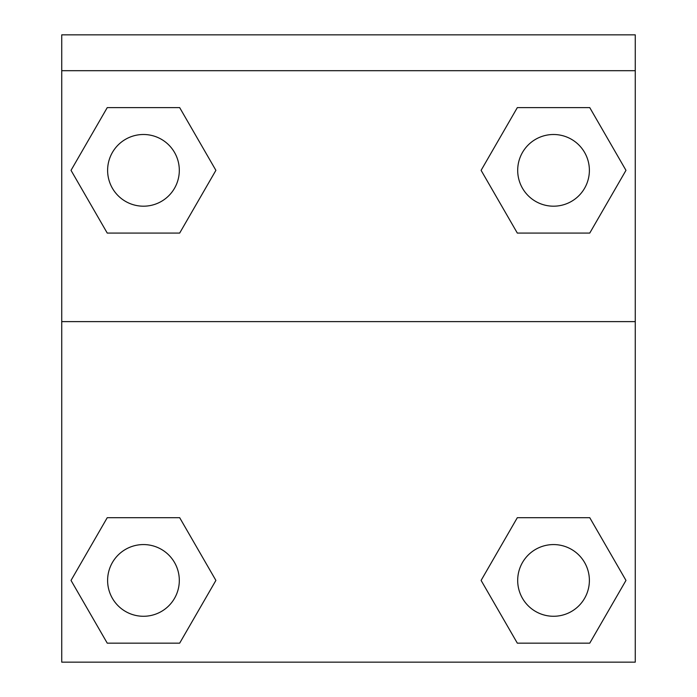 <?xml version="1.0" encoding="UTF-8"?>
<svg xmlns="http://www.w3.org/2000/svg" width="697" height="697" viewBox="0 0 697 697"><rect width="100%" height="100%" fill="white"/><g stroke="black" fill="none" stroke-linecap="round" stroke-linejoin="round"><path stroke-width="1.05" d="M483.178 576.828L517.322 517.688L544.627 517.688L517.322 517.688L481.104 580.418L517.322 517.688L589.758 517.688L517.322 517.688L589.758 517.688L625.976 580.418L589.758 643.148L625.976 580.418M107.242 517.688L179.678 517.688L107.242 517.688L71.024 580.418L107.242 517.688L179.678 517.688L215.896 580.418L179.678 643.148L107.242 643.148L179.678 643.148L107.242 643.148L71.024 580.418M213.822 173.945L179.678 233.077L152.373 233.077L179.678 233.077L215.896 170.347L179.678 233.077L107.242 233.077L179.678 233.077L107.242 233.077L71.024 170.347L107.242 107.617L71.024 170.347M589.758 233.077L517.322 233.077L589.758 233.077L625.976 170.347L589.758 233.077L517.322 233.077L481.104 170.347L517.322 107.617L481.104 170.347M635.263 70.693L635.263 34.85L61.737 34.85L61.737 70.693L635.263 70.693L635.263 662.15L61.737 662.15L61.737 70.693M589.758 643.148L517.322 643.148L589.758 643.148L517.322 643.148L481.104 580.418M61.737 321.613L635.263 321.613M517.322 107.617L589.758 107.617L517.322 107.617L589.758 107.617L625.976 170.347M107.242 107.617L179.678 107.617L107.242 107.617L179.678 107.617L215.896 170.347M589.383 580.418A35.843 35.843 0 0 0 535.618 549.375A35.843 35.843 0 0 0 535.618 611.469A35.843 35.843 0 0 0 589.383 580.418M179.312 580.418A35.843 35.843 0 0 0 125.538 549.375A35.843 35.843 0 0 0 125.538 611.469A35.843 35.843 0 0 0 179.312 580.418M589.383 170.347A35.843 35.843 0 0 0 535.618 139.304A35.843 35.843 0 0 0 535.618 201.389A35.843 35.843 0 0 0 589.383 170.347M179.312 170.347A35.843 35.843 0 0 0 125.538 139.304A35.843 35.843 0 0 0 125.538 201.389A35.843 35.843 0 0 0 179.312 170.347M517.322 517.688L544.627 517.688M152.373 517.688L179.678 517.688M544.627 233.077L517.322 233.077M179.678 233.077L152.373 233.077"/></g></svg>
